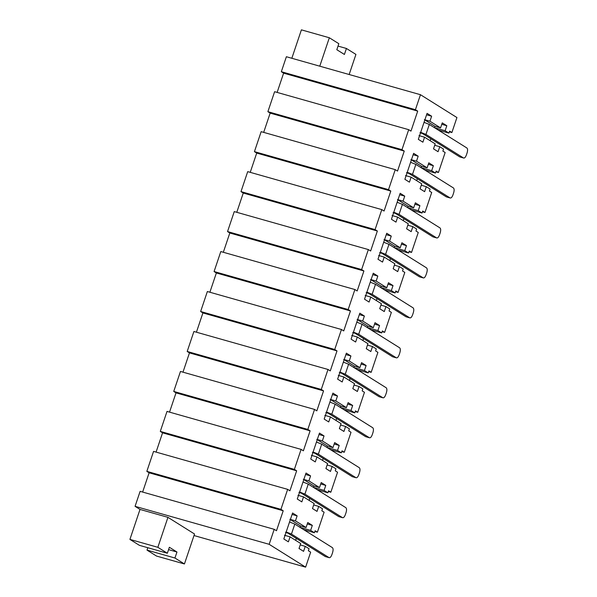 <?xml version="1.0" encoding="UTF-8"?>
<svg xmlns="http://www.w3.org/2000/svg" width="597" height="597" viewBox="0 0 597 597"><rect width="100%" height="100%" fill="white"/><g stroke="black" fill="none" stroke-linecap="round" stroke-linejoin="round"><path stroke-width="0.9" d="M359.342 314.612L364.379 316.037L359.819 313.186L364.379 316.037L362.692 321.037L373.326 327.693L375.013 322.701L379.565 325.552L377.886 330.551L381.684 332.932L382.356 330.932L384.632 332.357L391.363 312.373L389.08 310.947L389.751 308.947L385.953 306.574L384.274 311.567L379.714 308.709L381.401 303.716L370.767 297.052L369.088 302.052L364.528 299.194L373.267 273.217L377.826 276.075L376.147 281.068L386.781 287.732L388.46 282.732L393.02 285.59L391.333 290.582L395.132 292.963L395.804 290.963L398.087 292.396L404.811 272.411L402.527 270.986L403.206 268.986L399.408 266.605L397.721 271.605L393.169 268.747L394.848 263.755L384.214 257.091L382.535 262.083L377.976 259.232L386.722 233.255L391.274 236.106L389.595 241.106L400.229 247.762L401.908 242.77L406.467 245.628L404.788 250.621L408.579 253.001L409.258 251.001L411.534 252.427L418.258 232.449L415.982 231.017L416.654 229.024L412.855 226.644L411.176 231.636L406.617 228.785L408.296 223.785L397.662 217.129L395.983 222.121L391.423 219.263L400.169 193.286L404.729 196.144L403.042 201.137L413.676 207.801L415.363 202.808L419.915 205.659L418.236 210.659L422.034 213.032L422.706 211.04L424.982 212.465L431.706 192.48L429.43 191.055L430.101 189.055L426.303 186.674L424.624 191.674L420.064 188.816L421.751 183.824L411.117 177.16L409.43 182.16L404.878 179.301L413.617 153.325L418.176 156.183L416.497 161.175L427.131 167.839L428.81 162.839L433.362 165.697L431.683 170.69L435.482 173.07L436.153 171.07L438.437 172.503L445.161 152.519L442.877 151.093L443.549 149.093L439.758 146.713L438.071 151.705L433.519 148.854L435.198 143.855L424.564 137.198L422.885 142.19L418.325 139.34L427.064 113.363L431.624 116.214L429.944 121.213L440.579 127.87L442.258 122.878L446.817 125.728L445.131 130.728L448.929 133.109L449.601 131.109L451.884 132.534L456.929 117.549L420.467 94.707L415.422 109.699L417.706 111.124L410.982 131.109L408.699 129.676L401.975 149.66L404.251 151.086L397.527 171.07L395.251 169.645L388.528 189.622L390.804 191.055L384.08 211.032L381.804 209.607L375.08 229.591L377.356 231.017L370.633 251.001L368.349 249.568L361.625 269.553L363.909 270.978L357.178 290.963L354.902 289.538L348.178 309.522L350.454 310.947L343.73 330.925L341.454 329.499L334.73 349.484L337.007 350.909L330.283 370.894L328.007 369.468L321.276 389.445L323.559 390.878L316.835 410.855L314.552 409.43L307.828 429.415L310.104 430.84L303.38 450.825L301.104 449.392L294.381 469.376L296.657 470.802L289.933 490.786L287.657 489.361L280.933 509.338L283.209 510.771L276.486 530.748L274.202 529.323L269.165 544.307L305.619 567.15L310.664 552.165L308.38 550.732L309.059 548.74L305.261 546.359L303.575 551.352L299.022 548.501L300.701 543.501L290.067 536.845L288.388 541.837L283.829 538.979L292.575 513.002L297.127 515.86L295.448 520.853L306.082 527.517L307.761 522.524L312.321 525.375L310.641 530.375L314.432 532.755L315.112 530.755L317.388 532.181L324.111 512.196L321.835 510.771L322.507 508.771L318.708 506.39L317.029 511.39L312.47 508.532L314.149 503.54L303.515 496.876L301.836 501.876L297.276 499.017L306.022 473.04L310.582 475.899L308.895 480.891L319.529 487.555L321.208 482.555L325.768 485.413L324.089 490.406L327.887 492.786L328.559 490.786L330.835 492.219L337.559 472.234L335.283 470.809L335.954 468.809L332.156 466.429L330.477 471.429L325.917 468.57L327.604 463.578L316.97 456.914L315.283 461.906L310.731 459.056L319.47 433.079L324.029 435.929L322.35 440.929L332.977 447.586L334.663 442.593L339.215 445.452L337.536 450.444L341.335 452.824L342.006 450.825L344.29 452.25L351.014 432.273L348.73 430.84L349.402 428.847L345.611 426.467L343.924 431.459L339.372 428.609L341.051 423.609L330.417 416.945L328.738 421.945L324.178 419.087L332.917 393.11L337.477 395.968L335.798 400.96L346.432 407.624L348.111 402.632L352.67 405.482L350.984 410.482L354.782 412.855L355.454 410.863L357.737 412.288L364.461 392.304L362.185 390.878L362.857 388.878L359.058 386.498L357.379 391.498L352.82 388.64L354.499 383.647L343.865 376.983L342.185 381.976L337.626 379.125L346.372 353.148L350.924 355.999L349.245 360.998L359.879 367.662L361.558 362.663L366.118 365.521L364.439 370.513L368.237 372.894L368.909 370.894L371.185 372.319L377.908 352.342L375.632 350.917L376.304 348.917L372.506 346.536L370.827 351.529L366.267 348.678L367.946 343.678L357.319 337.021L355.633 342.014L351.081 339.163L359.819 313.186L351.081 339.163L355.633 342.014L357.319 337.021L367.946 343.678L366.267 348.678L370.827 351.529L372.506 346.536L376.304 348.917L375.632 350.917L377.908 352.342L371.185 372.319L368.67 371.61L371.185 372.319L368.909 370.894L368.237 372.894L357.655 369.894L368.237 372.894L364.439 370.513L353.857 367.521L364.439 370.513L366.118 365.521L361.558 362.663L359.879 367.662L354.29 366.08L353.82 367.491L354.29 366.08L359.879 367.662L349.245 360.998L343.656 359.416L354.29 366.08L343.656 359.416L349.245 360.998L350.924 355.999L346.372 353.148L337.626 379.125L342.185 381.976L343.865 376.983L354.499 383.647L352.82 388.64L357.379 391.498L359.058 386.498L362.857 388.878L362.185 390.878L364.461 392.304L357.737 412.288L355.215 411.572L357.737 412.288L355.454 410.863L354.782 412.855L344.208 409.863L354.782 412.855L350.984 410.482L340.409 407.482L350.984 410.482L352.67 405.482L348.111 402.632L346.432 407.624L340.842 406.042L340.365 407.46L340.842 406.042L346.432 407.624L335.798 400.96L330.208 399.378L340.842 406.042L330.208 399.378L335.798 400.96L337.477 395.968L332.917 393.11L324.178 419.087L328.738 421.945L330.417 416.945L341.051 423.609L339.372 428.609L343.924 431.459L345.611 426.467L349.402 428.847L348.73 430.84L351.014 432.273L344.29 452.25L341.768 451.541L344.29 452.25L342.006 450.825L341.335 452.824L330.76 449.825L341.335 452.824L337.536 450.444L326.962 447.444L337.536 450.444L339.215 445.452L334.663 442.593L332.977 447.586L327.395 446.004L326.917 447.422L327.395 446.004L332.977 447.586L322.35 440.929L316.761 439.347L327.395 446.004L316.761 439.347L322.35 440.929L324.029 435.929L319.47 433.079L310.731 459.056L315.283 461.906L316.97 456.914L327.604 463.578L325.917 468.57L330.477 471.429L332.156 466.429L335.954 468.809L335.283 470.809L337.559 472.234L330.835 492.219L328.32 491.503L330.835 492.219L328.559 490.786L327.887 492.786L317.305 489.794L327.887 492.786L324.089 490.406L313.507 487.413L324.089 490.406L325.768 485.413L321.208 482.555L319.529 487.555L313.947 485.973L313.47 487.383L313.947 485.973L319.529 487.555L308.895 480.891L303.313 479.309L313.947 485.973L303.313 479.309L308.895 480.891L310.582 475.899L306.022 473.04L297.276 499.017L301.836 501.876L303.515 496.876L314.149 503.54L312.47 508.532L317.029 511.39L318.708 506.39L322.507 508.771L321.835 510.771L324.111 512.196L317.388 532.181L314.865 531.464L317.388 532.181L315.112 530.755L314.432 532.755L303.858 529.755L314.432 532.755L310.641 530.375L300.06 527.375L310.641 530.375L312.321 525.375L307.761 522.524L306.082 527.517L300.492 525.935L300.015 527.352L300.492 525.935L306.082 527.517L295.448 520.853L289.858 519.271L300.492 525.935L289.858 519.271L295.448 520.853L297.127 515.86L292.575 513.002L283.829 538.979L288.388 541.837L290.067 536.845L300.701 543.501L299.022 548.501L303.575 551.352L305.261 546.359L309.059 548.74L308.38 550.732L310.664 552.165L305.619 567.15L194.003 535.539L305.619 567.15L269.165 544.307L135.071 506.331L140.004 509.428L167.944 517.338L194.525 533.994L184.436 563.964L156.504 556.053L184.436 563.964L174.943 558.016L147.011 550.106L156.504 556.053L147.011 550.106L174.943 558.016L176.966 552.024L168.563 549.643L176.966 552.024L169.369 547.262L167.347 553.255L139.414 545.345L167.347 553.255L157.854 547.307L129.922 539.397L139.414 545.345L129.922 539.397L157.854 547.307L167.944 517.338L140.004 509.428L129.922 539.397L140.004 509.428L135.071 506.331L269.165 544.307L274.202 529.323L140.116 491.346L135.071 506.331L140.116 491.346L274.202 529.323L276.486 530.748L283.209 510.771L149.116 472.794L142.631 492.062L149.116 472.794L283.209 510.771L280.933 509.338L287.657 489.361L153.563 451.384L146.84 471.361L280.933 509.338L146.84 471.361L149.116 472.794L146.84 471.361L153.563 451.384L287.657 489.361L289.933 490.786L296.657 470.802L162.563 432.825L156.086 452.093L162.563 432.825L296.657 470.802L294.381 469.376L160.287 431.4L162.563 432.825L160.287 431.4L294.381 469.376L301.104 449.392L167.011 411.415L160.287 431.4L167.011 411.415L301.104 449.392L303.38 450.825L310.104 430.84L176.018 392.863L169.533 412.131L176.018 392.863L310.104 430.84L307.828 429.415L173.734 391.431L176.018 392.863L173.734 391.431L307.828 429.415L314.552 409.43L180.466 371.453L173.734 391.431L180.466 371.453L314.552 409.43L316.835 410.855L323.559 390.878L189.465 352.894L182.98 372.162L189.465 352.894L323.559 390.878L321.276 389.445L187.189 351.469L189.465 352.894L187.189 351.469L321.276 389.445L328.007 369.468L193.913 331.484L187.189 351.469L193.913 331.484L328.007 369.468L330.283 370.894L337.007 350.909L202.913 312.932L196.428 332.201L202.913 312.932L337.007 350.909L334.73 349.484L200.637 311.507L202.913 312.932L200.637 311.507L334.73 349.484L341.454 329.499L207.36 291.523L200.637 311.507L207.36 291.523L341.454 329.499L343.73 330.925L350.454 310.947L348.178 309.522L214.084 271.538L216.368 272.971L350.454 310.947L216.368 272.971L209.883 292.239L216.368 272.971L214.084 271.538L348.178 309.522L354.902 289.538L220.808 251.561L214.084 271.538L220.808 251.561L354.902 289.538L357.178 290.963L363.909 270.978L229.815 233.002L223.33 252.27L229.815 233.002L363.909 270.978L361.625 269.553L227.539 231.576L229.815 233.002L227.539 231.576L361.625 269.553L368.349 249.568L234.263 211.592L227.539 231.576L234.263 211.592L368.349 249.568L370.633 251.001L377.356 231.017L243.263 193.04L236.778 212.308L243.263 193.04L377.356 231.017L375.08 229.591L240.987 191.615L243.263 193.04L240.987 191.615L375.08 229.591L381.804 209.607L247.71 171.63L240.987 191.615L247.71 171.63L381.804 209.607L384.08 211.032L390.804 191.055L256.717 153.071L250.233 172.339L256.717 153.071L390.804 191.055L388.528 189.622L254.434 151.645L256.717 153.071L254.434 151.645L388.528 189.622L395.251 169.645L261.158 131.661L254.434 151.645L261.158 131.661L395.251 169.645L397.527 171.07L404.251 151.086L270.165 113.109L263.68 132.377L270.165 113.109L404.251 151.086L401.975 149.66L267.881 111.684L270.165 113.109L267.881 111.684L401.975 149.66L408.699 129.676L274.613 91.699L267.881 111.684L274.613 91.699L408.699 129.676L410.982 131.109L417.706 111.124L283.612 73.147L277.127 92.416L283.612 73.147L417.706 111.124L415.422 109.699L281.336 71.715L283.612 73.147L281.336 71.715L415.422 109.699L420.467 94.707L286.381 56.73L281.336 71.715L286.381 56.73L420.467 94.707L456.929 117.549L451.884 132.534L449.362 131.825L451.884 132.534L449.601 131.109L448.929 133.109L438.355 130.109L448.929 133.109L445.131 130.728L434.556 127.728L445.131 130.728L446.817 125.728L442.258 122.878L440.579 127.87L434.989 126.288L434.512 127.706L434.989 126.288L440.579 127.87L429.944 121.213L424.355 119.631L434.989 126.288L424.355 119.631L429.944 121.213L431.624 116.214L427.064 113.363L418.325 139.34L422.885 142.19L424.564 137.198L435.198 143.855L433.519 148.854L438.071 151.705L439.758 146.713L443.549 149.093L442.877 151.093L445.161 152.519L438.437 172.503L435.914 171.787L438.437 172.503L436.153 171.07L435.482 173.07L424.907 170.078L435.482 173.07L431.683 170.69L421.109 167.697L431.683 170.69L433.362 165.697L428.81 162.839L427.131 167.839L421.542 166.257L421.064 167.667L421.542 166.257L427.131 167.839L416.497 161.175L410.908 159.593L421.542 166.257L410.908 159.593L416.497 161.175L418.176 156.183L413.617 153.325L404.878 179.301L409.43 182.16L411.117 177.16L421.751 183.824L420.064 188.816L424.624 191.674L426.303 186.674L430.101 189.055L429.43 191.055L431.706 192.48L424.982 212.465L422.467 211.748L424.982 212.465L422.706 211.04L422.034 213.032L411.452 210.04L422.034 213.032L418.236 210.659L407.654 207.659L418.236 210.659L419.915 205.659L415.363 202.808L413.676 207.801L408.094 206.219L407.617 207.637L408.094 206.219L413.676 207.801L403.042 201.137L397.46 199.555L408.094 206.219L397.46 199.555L403.042 201.137L404.729 196.144L400.169 193.286L391.423 219.263L395.983 222.121L397.662 217.129L408.296 223.785L406.617 228.785L411.176 231.636L412.855 226.644L416.654 229.024L415.982 231.017L418.258 232.449L411.534 252.427L409.012 251.718L411.534 252.427L409.258 251.001L408.579 253.001L398.005 250.001L408.579 253.001L404.788 250.621L394.207 247.628L404.788 250.621L406.467 245.628L401.908 242.77L400.229 247.762L394.639 246.18L394.162 247.598L394.639 246.18L400.229 247.762L389.595 241.106L384.005 239.524L394.639 246.18L384.005 239.524L389.595 241.106L391.274 236.106L386.722 233.255L377.976 259.232L382.535 262.083L384.214 257.091L394.848 263.755L393.169 268.747L397.721 271.605L399.408 266.605L403.206 268.986L402.527 270.986L404.811 272.411L398.087 292.396L395.565 291.679L398.087 292.396L395.804 290.963L395.132 292.963L384.558 289.97L395.132 292.963L391.333 290.582L380.759 287.59L391.333 290.582L393.02 285.59L388.46 282.732L386.781 287.732L381.192 286.15L380.714 287.56L381.192 286.15L386.781 287.732L376.147 281.068L370.558 279.486L381.192 286.15L370.558 279.486L376.147 281.068L377.826 276.075L373.267 273.217L364.528 299.194L369.088 302.052L370.767 297.052L381.401 303.716L379.714 308.709L384.274 311.567L385.953 306.574L389.751 308.947L389.08 310.947L391.363 312.373L384.632 332.357L382.117 331.648L384.632 332.357L382.356 330.932L381.684 332.932L371.103 329.932L381.684 332.932L377.886 330.551L367.304 327.552L377.886 330.551L379.565 325.552L375.013 322.701L373.326 327.693L362.692 321.037L357.11 319.447L367.745 326.111L373.326 327.693L367.745 326.111L357.11 319.447L362.692 321.037L364.379 316.037L359.342 314.612M329.335 37.76L301.403 29.85L291.836 58.275L301.403 29.85L329.335 37.76L338.835 43.708L336.812 49.708L344.409 54.461L346.424 48.469L338.029 46.088L346.424 48.469L355.924 54.417L349.155 74.513L355.924 54.417L346.424 48.469L344.409 54.461L336.812 49.708L338.835 43.708L329.335 37.76L319.768 66.185L329.335 37.76M374.528 324.126L379.565 325.552L374.528 324.126M387.983 284.165L393.02 285.59L387.983 284.165M372.789 274.65L377.826 276.075L372.789 274.65M401.43 244.195L406.467 245.628L401.43 244.195M386.237 234.681L391.274 236.106L386.237 234.681M414.878 204.234L419.915 205.659L414.878 204.234M399.692 194.719L404.729 196.144L399.692 194.719M428.325 164.272L433.362 165.697L428.325 164.272M413.139 154.75L418.176 156.183L413.139 154.75M441.78 124.303L446.817 125.728L441.78 124.303M426.586 114.788L431.624 116.214L426.586 114.788M362.894 340.514L363.551 338.574L362.894 340.514M367.267 327.529L367.745 326.111L367.267 327.529M380.916 305.142L385.953 306.574L380.916 305.142M376.998 298.612L376.341 300.552L376.998 298.612M365.177 295.47L370.767 297.052L365.177 295.47M394.371 265.18L399.408 266.605L394.371 265.18M390.445 258.643L389.796 260.583L390.445 258.643M378.625 255.509L384.214 257.091L378.625 255.509M407.818 225.218L412.855 226.644L407.818 225.218M403.9 218.681L403.244 220.621L403.9 218.681M392.08 215.539L397.662 217.129L392.08 215.539M421.266 185.249L426.303 186.674L421.266 185.249M417.348 178.719L416.691 180.66L417.348 178.719M405.527 175.578L411.117 177.16L405.527 175.578M434.713 145.287L439.758 146.713L434.713 145.287M430.795 138.75L430.146 140.691L430.795 138.75M418.975 135.616L424.564 137.198L418.975 135.616M147.81 547.725L147.011 550.106L147.81 547.725M345.887 354.573L350.924 355.999L345.887 354.573M361.081 364.095L366.118 365.521L361.081 364.095M332.439 394.542L337.477 395.968L332.439 394.542M347.633 404.057L352.67 405.482L347.633 404.057M318.992 434.504L324.029 435.929L318.992 434.504M334.178 444.019L339.215 445.452L334.178 444.019M305.545 474.466L310.582 475.899L305.545 474.466M320.731 483.988L325.768 485.413L320.731 483.988M292.09 514.435L297.127 515.86L292.09 514.435M307.283 523.95L312.321 525.375L307.283 523.95M351.73 335.439L357.319 337.021L351.73 335.439M300.224 544.934L305.261 546.359L300.224 544.934M296.299 538.397L295.649 540.337L296.299 538.397M284.478 535.263L290.067 536.845L284.478 535.263M313.671 504.965L318.708 506.39L313.671 504.965M309.753 498.435L309.097 500.376L309.753 498.435M297.933 495.294L303.515 496.876L297.933 495.294M327.119 465.003L332.156 466.429L327.119 465.003M323.201 458.466L322.544 460.406L323.201 458.466M311.38 455.332L316.97 456.914L311.38 455.332M340.566 425.042L345.611 426.467L340.566 425.042M336.648 418.504L335.999 420.445L336.648 418.504M324.828 415.363L330.417 416.945L324.828 415.363M354.021 385.072L359.058 386.498L354.021 385.072M350.096 378.535L349.446 380.476L350.096 378.535M338.283 375.401L343.865 376.983L338.283 375.401M367.468 345.111L372.506 346.536L367.468 345.111M194.525 533.994L167.944 517.338L157.854 547.307L167.347 553.255L169.369 547.262L176.966 552.024L174.943 558.016L184.436 563.964L194.525 533.994M356.805 322.149L362.058 324.268L399.662 347.82L362.058 324.268L356.805 322.149M450.093 197.95L412.497 174.399L407.236 172.279L412.497 174.399L450.093 197.95C451.093 198.294 452.048 197.279 452.959 194.906L453.63 192.913C454.354 190.428 454.302 188.779 453.459 187.965L415.863 164.406L453.459 187.965C454.287 188.794 454.347 190.443 453.63 192.913L452.959 194.906C452.048 197.256 451.093 198.271 450.093 197.95L446.765 197.01M406.527 172.578L409.154 173.585L446.369 196.898L409.154 173.585L406.527 172.578M410.602 162.287L415.863 164.406L412.497 174.399L415.863 164.406L410.602 162.287M436.646 237.919L399.05 214.368L393.789 212.248L399.05 214.368L436.646 237.919C437.646 238.263 438.601 237.248 439.511 234.875L440.183 232.875C440.907 230.39 440.847 228.741 440.004 227.927L402.408 204.375L440.004 227.927C440.84 228.755 440.892 230.405 440.183 232.875L439.511 234.875C438.601 237.225 437.646 238.24 436.646 237.919L433.318 236.972M393.08 212.547L395.707 213.547L432.922 236.86L395.707 213.547L393.08 212.547M397.154 202.256L402.408 204.375L399.05 214.368L402.408 204.375L397.154 202.256M423.198 277.881L385.595 254.329L380.341 252.21L385.595 254.329L423.198 277.881C424.198 278.224 425.154 277.209 426.057 274.836L426.728 272.836C427.459 270.359 427.4 268.71 426.556 267.889L388.96 244.337L426.556 267.889C427.385 268.717 427.445 270.366 426.728 272.836L426.057 274.836C425.154 277.187 424.198 278.202 423.198 277.881L419.863 276.941M379.632 252.509L382.252 253.509L419.467 276.829L382.252 253.509L379.632 252.509M383.699 242.218L388.96 244.337L385.595 254.329L388.96 244.337L383.699 242.218M369.394 437.743L331.798 414.184L326.544 412.072L331.798 414.184L369.394 437.743C370.401 438.079 371.356 437.064 372.259 434.698L372.931 432.698C373.662 430.213 373.603 428.564 372.759 427.75L335.163 404.199L372.759 427.75C373.588 428.579 373.647 430.228 372.931 432.698L372.259 434.698C371.356 437.049 370.401 438.064 369.394 437.743L366.065 436.795M325.835 412.37L328.454 413.37L365.67 436.683L328.454 413.37L325.835 412.37M329.902 402.079L335.163 404.199L331.798 414.184L335.163 404.199L329.902 402.079M355.946 477.704L318.35 454.153L313.089 452.033L318.35 454.153L355.946 477.704C356.946 478.048 357.901 477.033 358.812 474.66L359.484 472.66C360.207 470.175 360.155 468.526 359.312 467.712L321.716 444.161L359.312 467.712C360.14 468.541 360.2 470.19 359.484 472.66L358.812 474.66C357.901 477.01 356.946 478.025 355.946 477.704L352.618 476.764M312.38 452.332L315.007 453.332L352.223 476.652L315.007 453.332L312.38 452.332M316.455 442.041L321.716 444.161L318.35 454.153L321.716 444.161L316.455 442.041M396.296 357.812L358.7 334.26L353.439 332.141L358.7 334.26L362.058 324.268L358.7 334.26L396.296 357.812C397.296 358.155 398.251 357.14 399.162 354.767L399.833 352.767C400.557 350.282 400.497 348.633 399.662 347.82C400.49 348.648 400.55 350.297 399.833 352.767L399.162 354.767C398.251 357.118 397.296 358.133 396.296 357.812L392.968 356.872M352.73 332.439L355.357 333.439L392.572 356.76L355.357 333.439L352.73 332.439M409.743 317.85L372.147 294.291L366.886 292.172L372.147 294.291L409.743 317.85C410.751 318.186 411.699 317.171 412.609 314.806L413.281 312.806C414.012 310.321 413.952 308.671 413.109 307.858L375.513 284.299L413.109 307.858C413.937 308.686 413.997 310.336 413.281 312.806L412.609 314.806C411.699 317.149 410.743 318.164 409.743 317.85L406.415 316.903M366.185 292.47L368.804 293.478L406.02 316.791L368.804 293.478L366.185 292.47M370.252 282.187L375.513 284.299L372.147 294.291L375.513 284.299L370.252 282.187M463.541 157.989L425.945 134.437L420.691 132.318L425.945 134.437L463.541 157.989C464.548 158.332 465.503 157.317 466.406 154.944L467.078 152.944C467.809 150.459 467.749 148.81 466.906 147.996L429.31 124.445L466.906 147.996C467.735 148.825 467.794 150.474 467.078 152.944L466.406 154.944C465.503 157.295 464.548 158.309 463.541 157.989L460.212 157.048M419.982 132.616L422.601 133.616L459.817 156.936L422.601 133.616L419.982 132.616M424.049 122.325L429.31 124.445L425.945 134.437L429.31 124.445L424.049 122.325M342.499 517.666L304.903 494.115L299.642 491.995L304.903 494.115L342.499 517.666C343.499 518.009 344.454 516.995 345.365 514.621L346.036 512.629C346.76 510.144 346.7 508.495 345.857 507.681L308.261 484.122L345.857 507.681C346.693 508.51 346.745 510.159 346.036 512.629L345.365 514.621C344.454 516.972 343.499 517.987 342.499 517.666L339.171 516.726M298.933 492.294L301.552 493.301L338.775 516.614L301.552 493.301L298.933 492.294M303.007 482.01L308.261 484.122L304.903 494.115L308.261 484.122L303.007 482.01M329.051 557.635L291.448 534.084L286.194 531.964L291.448 534.084L329.051 557.635C330.051 557.979 331.007 556.964 331.91 554.591L332.581 552.591C333.313 550.106 333.253 548.456 332.41 547.643L294.814 524.091L332.41 547.643C333.238 548.471 333.298 550.121 332.581 552.591L331.91 554.591C331.007 556.941 330.051 557.956 329.051 557.635L325.716 556.688M285.485 532.263L288.105 533.263L325.32 556.583L288.105 533.263L285.485 532.263M289.552 521.972L294.814 524.091L291.448 534.084L294.814 524.091L289.552 521.972M382.849 397.774L345.253 374.222L339.992 372.103L345.253 374.222L382.849 397.774C383.849 398.117 384.804 397.102 385.707 394.729L386.386 392.736C387.11 390.251 387.05 388.602 386.207 387.781L348.611 364.23L386.207 387.781C387.043 388.61 387.095 390.259 386.386 392.736L385.707 394.729C384.804 397.08 383.849 398.095 382.849 397.774L379.513 396.833M339.283 372.401L341.902 373.409L379.125 396.721L341.902 373.409L339.283 372.401M343.35 362.11L348.611 364.23L345.253 374.222L348.611 364.23L343.35 362.11M430.236 140.75L430.31 140.198L430.236 140.75M416.788 180.719L416.855 180.167L416.788 180.719M403.341 220.681L403.408 220.129L403.341 220.681M389.893 260.643L389.96 260.091L389.893 260.643M376.438 300.612L376.513 300.06L376.438 300.612M349.543 380.535L349.611 379.99L349.543 380.535M336.089 420.504L336.163 419.952L336.089 420.504M322.641 460.466L322.708 459.914L322.641 460.466M309.194 500.435L309.261 499.883L309.194 500.435M362.991 340.574L363.058 340.021L362.991 340.574M295.746 540.397L295.813 539.845L295.746 540.397"/></g></svg>

